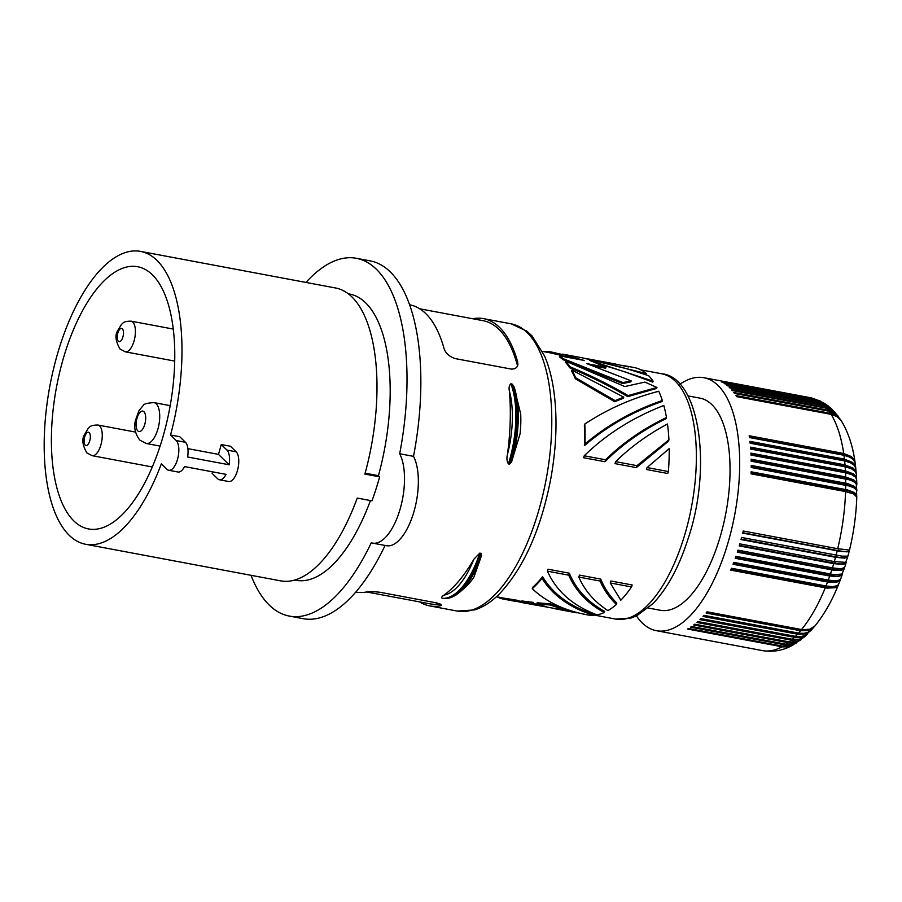 <?xml version="1.0" encoding="UTF-8"?>
<svg xmlns="http://www.w3.org/2000/svg" width="902" height="902" viewBox="0 0 902 902"><rect width="100%" height="100%" fill="white"/><g stroke="black" fill="none" stroke-linecap="round" stroke-linejoin="round"><path stroke-width="1.35" d="M542.576 576.705L542.046 578.374A125.84 54.323 100.6 0 1 532.27 588.668L532.699 587.303A124.803 53.883 100.6 0 0 542.576 576.705C553.242 594.294 570.425 606.809 594.125 614.239L593.798 615.277A125.84 54.323 100.6 0 1 587.788 614.927L586.548 614.69C563.987 610.35 545.89 601.679 532.27 588.668M562.679 354.136L577.99 357.012C601.634 361.465 625.199 367.723 648.696 375.784A125.84 54.323 100.6 0 1 653.127 381.174L589.389 360.248L605.986 367.238L586.92 363.664L631.174 380.858L623 382.583L563.265 358.725L562.961 359.684A124.803 53.883 100.6 0 0 559.398 356.831L559.702 355.862L584.282 360.473L562.679 354.136L561.766 355.016M578.464 359.379L550.107 352.84L550.423 351.836A125.84 54.323 100.6 0 0 550.073 351.769L550.423 351.836M152.359 274.772A133.383 57.581 100.6 0 1 165.697 426.635A133.383 57.581 100.6 0 1 88.486 528.933A133.383 57.581 100.6 0 1 73.806 520.894A133.383 57.581 100.6 0 1 60.468 369.031A133.383 57.581 100.6 0 1 137.679 266.733A133.383 57.581 100.6 0 1 152.359 274.772M85.611 544.267A148.988 64.313 100.6 0 1 69.217 535.292A148.988 64.313 100.6 0 1 54.323 365.66A148.988 64.313 100.6 0 1 140.554 251.399L335.567 287.986A148.988 64.313 -79.4 0 1 351.96 296.961A148.988 64.313 -79.4 0 1 364.882 474.08L379.641 476.854A148.988 64.313 -79.4 0 1 371.985 500.835L357.226 498.073A148.988 64.313 -79.4 0 1 280.623 580.854L85.611 544.267A148.988 64.313 100.6 0 0 161.357 463.797L167.039 469.333A15.605 6.731 -79.4 0 0 168.753 470.28A15.605 6.731 -79.4 0 0 177.784 458.317A15.605 6.731 -79.4 0 0 176.217 440.548L170.546 435.012L179.769 436.748L185.44 442.284L176.217 440.548M168.753 470.28L177.976 472.005A15.605 6.731 -79.4 0 0 184.572 466.593L226.064 474.373A15.605 6.731 -79.4 0 1 219.468 479.785A15.605 6.731 -79.4 0 1 217.743 478.849L212.071 473.313A148.988 64.313 -79.4 0 0 212.613 471.847M219.468 479.785L228.691 481.521A15.605 6.731 -79.4 0 0 237.711 469.559A15.605 6.731 -79.4 0 0 236.155 451.789L230.484 446.264L221.261 444.528L226.932 450.064A15.605 6.731 -79.4 0 1 229.119 464.778L187.627 456.998A15.605 6.731 -79.4 0 0 185.44 442.284M187.898 448.644L218.464 454.382A148.988 64.313 -79.4 0 0 221.261 444.528M218.464 454.382L229.119 464.778M140.554 251.399A148.988 64.313 100.6 0 1 156.948 260.385A148.988 64.313 100.6 0 1 170.546 435.012M379.641 476.854L378.434 475.67L365.141 473.178M584.936 443.987A125.84 54.323 100.6 0 0 584.812 424.03C607.644 408.978 632.302 398.064 658.787 391.265A125.84 54.323 100.6 0 1 662.339 400.511C633.227 410.489 607.418 424.989 584.936 443.987L584.395 445.656C606.832 426.387 632.697 411.673 662 401.548L662.339 400.511M631.174 380.858L630.859 381.828L622.684 383.575L562.961 359.684M378.434 475.67A145.605 62.858 -79.4 0 0 349.694 294.075L348.33 293.815M294.638 580.042L296.003 580.29A145.605 62.858 -79.4 0 0 370.44 500.554M251.027 575.296A182.012 78.575 -79.4 0 0 289.294 616.077A182.012 78.575 -79.4 0 0 371.274 542.778A49.407 21.332 -79.4 0 0 372.571 543.117A49.407 21.332 -79.4 0 0 399.744 510.329A49.407 21.332 -79.4 0 0 399.676 453.762A182.012 78.575 -79.4 0 0 356.403 258.299A182.012 78.575 -79.4 0 0 305.958 282.427M372.571 543.117L386.394 545.71A49.407 21.332 -79.4 0 0 413.578 512.922A49.407 21.332 -79.4 0 0 413.511 456.356A182.012 78.575 -79.4 0 0 370.237 260.892L356.403 258.299M399.676 453.762L413.511 456.356M289.294 616.077L303.128 618.671A182.012 78.575 -79.4 0 0 385.064 545.462M409.666 304.797L409.722 304.808A146.124 63.084 100.6 0 1 425.812 313.614A146.124 63.084 100.6 0 1 443.953 348.251C445.565 353.212 449.343 356.673 455.284 358.613L511.558 369.121L514.546 368.794L516.677 367.441L517.883 365.017L517.725 362.085L517.274 366.652M517.725 362.085A146.124 63.084 100.6 0 0 499.573 327.449A146.124 63.084 100.6 0 0 483.495 318.643A146.124 63.084 100.6 0 0 473.189 318.643L472.637 318.722M600.134 581.057C603.889 589.761 609.301 597.564 616.393 604.441L616.821 603.088C609.729 596.03 604.374 588.036 600.766 579.107L600.134 581.057L578.825 577.066L579.456 575.104L600.766 579.107M543.985 351.69L544.064 351.419A125.84 54.323 100.6 0 1 550.073 351.769M561.957 354.43L551.314 352.005M620.813 600.213L610.237 582.951L610.857 581.001L632.167 584.992L631.547 586.954A125.84 54.323 100.6 0 1 620.813 600.213M496.438 596.729L503.857 598.127A124.803 53.883 100.6 0 0 504.928 598.297L504.601 599.3A125.84 54.323 100.6 0 1 503.666 599.142A125.84 54.323 100.6 0 1 497.002 596.842M532.981 603.427L533.623 604.746L546.86 606.911L536.825 603.844L550.243 604.994L567.054 610.699L522.1 602.604L521.503 601.984L532.981 603.427L533.308 602.378L533.939 603.742L539.137 604.633M567.054 610.699L567.381 609.673L550.581 603.9L550.243 604.994M615.66 461.655C630.498 447.076 647.783 434.516 667.491 423.985A125.84 54.323 100.6 0 1 668.934 439.815L636.97 465.657L636.338 467.619L615.029 463.617L615.66 461.655L636.97 465.657M565.588 361.093L624.804 386.552L644.874 382.087L656.927 387.454L628.074 395.595C609.876 384.928 590.494 375.322 569.929 366.764L569.624 367.734A124.803 53.883 100.6 0 0 565.283 362.052L565.588 361.093A125.84 54.323 100.6 0 1 569.929 366.764M616.393 604.441A125.84 54.323 100.6 0 1 607.925 610.62C594.395 601.769 584.699 590.584 578.825 577.066M536.825 603.844L537.164 602.784L550.581 603.9M621.196 365.299A125.84 54.323 100.6 0 1 624.105 365.66L634.196 367.554A125.84 54.323 100.6 0 1 646.328 373.563L583.053 357.981M646.328 373.563L646.024 374.522L630.374 369.854M521.503 601.984L521.83 600.957L533.308 602.378M584.248 455.769L605.558 459.772L604.938 461.723L583.628 457.72L584.248 455.769C606.347 434.223 632.877 417.468 663.816 405.494A125.84 54.323 100.6 0 1 666.488 417.491C643.092 428.788 622.786 442.882 605.558 459.772M516.666 601.397L521.852 602.491M504.601 599.3L517.703 601.442A125.84 54.323 100.6 0 1 513.757 601.036L503.666 599.142M597 614.871C572.793 605.704 556.275 591.137 547.424 571.169L548.044 569.218L569.354 573.21C575.927 589.209 587.676 601.938 604.611 611.387L604.239 612.526A125.84 54.323 100.6 0 1 597 614.871M542.452 351.397L549.882 352.795A124.803 53.883 100.6 0 1 550.107 352.84M511.975 383.993L510.859 383.778C509.202 385.391 508.705 387.77 509.371 390.949A146.124 63.084 100.6 0 1 507.409 454.698C506.541 458.171 506.879 461.249 508.39 463.921L509.517 464.135L511.524 462.038L520.082 433.806A66.038 28.514 100.6 0 0 520.691 413.917L513.858 386.349L511.975 383.993A72.803 31.435 100.6 0 1 509.517 464.135M623.767 397.162L615.04 400.612L614.69 401.706L575.329 378.761L575.645 377.758A125.84 54.323 100.6 0 0 571.947 370.091L623.767 397.162L623.429 398.222L614.69 401.706M623 382.583L622.684 383.575M481.555 555.463A72.036 31.096 -79.4 0 1 459.907 592.016L465.319 587.303A66.038 28.514 -79.4 0 0 474.069 576.784L481.555 555.463L480.901 553.321L479.785 553.106L473.854 559.251A146.124 63.084 100.6 0 1 443.987 595.128C441.946 596.256 441.326 597.316 442.138 598.319L443.885 598.567M668.934 439.815L668.495 441.179L636.338 467.619M554.809 608.715L577.821 612.762M605.986 367.238L605.682 368.208L593.437 365.908M542.046 578.374C552.949 595.67 570.199 607.982 593.798 615.277M547.424 571.169L568.734 575.172C575.566 590.821 587.405 603.28 604.239 612.526M624.105 365.66A125.84 54.323 100.6 0 1 628.514 366.934L616.01 364.205M533.623 604.746L533.939 603.742M587.439 614.86L586.548 614.69M610.237 582.951L631.547 586.954M615.04 400.612L575.645 377.758M570.583 611.567L570.842 610.767M567.29 609.955L569.421 610.316M647.061 467.552L668.371 471.554L667.751 473.505L646.441 469.502L647.061 467.552L669.194 448.621A125.84 54.323 100.6 0 1 668.371 471.554M584.812 424.03L584.372 425.394A124.803 53.883 100.6 0 1 584.395 445.656M628.074 395.595L627.736 396.643C609.56 385.943 590.19 376.303 569.624 367.734M656.927 387.454L656.622 388.435L627.736 396.643M571.947 370.091L571.631 371.06A124.803 53.883 100.6 0 1 575.329 378.761M666.488 417.491L666.116 418.641C642.495 430.153 622.098 444.517 604.938 461.723M517.703 601.442L518.019 600.416L504.928 598.297M653.127 381.174L652.822 382.132L624.748 371.782L598.545 363.743M568.734 575.172L569.354 573.21M559.702 355.862A125.84 54.323 100.6 0 1 563.265 358.725M419.768 308.811L483.111 320.695A144.049 62.182 100.6 0 1 517.038 364.205M419.565 601.882A146.124 63.084 100.6 0 0 429.611 605.885A146.124 63.084 100.6 0 0 439.917 605.896L441.179 605.377L440.999 604.566L436.929 602.964L380.678 592.388C374.386 591.554 369.538 591.441 366.144 592.05A146.124 63.084 100.6 0 1 355.839 592.05L355.783 592.039M366.697 591.971L429.995 603.844A144.049 62.182 -79.4 0 0 439.905 603.889M688.057 395.91L700.042 398.154A107.902 46.588 100.6 0 1 711.915 404.66A107.902 46.588 100.6 0 1 722.705 527.512A107.902 46.588 100.6 0 1 660.253 610.271L648.267 608.016M636.451 615.897A128.704 55.563 -79.4 0 0 656.419 630.701A128.704 55.563 -79.4 0 0 739.414 451.925A128.704 55.563 -79.4 0 0 703.876 377.712A128.704 55.563 -79.4 0 0 679.905 384.275M845.501 472.795L851.826 474.689L855.389 477.057L856.641 479.402L856.844 484.464L855.874 481.871L853.766 479.92L845.648 476.944A128.704 55.563 -79.4 0 0 845.501 472.795L750.983 455.07A128.704 55.563 -79.4 0 0 750.938 454.089A128.704 55.563 -79.4 0 0 750.892 453.108L845.399 470.844A128.704 55.563 -79.4 0 0 845.14 466.796L750.633 449.061A128.704 55.563 -79.4 0 0 750.487 447.155L844.994 464.88A128.704 55.563 -79.4 0 0 844.633 460.945L750.126 443.22A128.704 55.563 -79.4 0 0 749.923 441.36L844.43 459.095A128.704 55.563 -79.4 0 0 843.956 455.273L749.449 437.538A128.704 55.563 -79.4 0 0 749.19 435.745L843.708 453.48A128.704 55.563 -79.4 0 0 831.125 414.368L736.618 396.643A128.704 55.563 -79.4 0 0 735.953 395.572L831.351 413.499L837 416.025L841.205 420.614M830.46 413.308A128.704 55.563 -79.4 0 0 829.017 411.188L734.51 393.452A128.704 55.563 -79.4 0 0 733.8 392.494L829.209 410.41L834.158 412.485L838.589 416.758M828.318 410.218A128.704 55.563 -79.4 0 0 826.796 408.302L732.289 390.577A128.704 55.563 -79.4 0 0 731.545 389.709L826.954 407.636L831.915 409.733L835.68 413.093M826.052 407.445A128.704 55.563 -79.4 0 0 824.462 405.742L729.955 388.018A128.704 55.563 -79.4 0 0 729.177 387.262L824.586 405.178L828.803 406.836L832.478 409.677M823.684 404.987A128.704 55.563 -79.4 0 0 822.026 403.51L727.519 385.785A128.704 55.563 -79.4 0 0 726.708 385.131L821.215 402.856L828.938 406.543M821.215 402.856A128.704 55.563 -79.4 0 0 819.49 401.604L724.982 383.88A128.704 55.563 -79.4 0 0 724.137 383.339L818.644 401.063L825.059 403.724M818.644 401.063A128.704 55.563 -79.4 0 0 816.862 400.037L722.344 382.313A128.704 55.563 -79.4 0 0 721.476 381.873L815.994 399.609L820.854 401.311M826.796 408.302L833.335 411.03L838.217 416.239M819.49 401.604L823.797 403.036L828.386 406.08M816.862 400.037L824.428 403.318M750.069 442.702L845.332 460.572A18.716 10.384 172 0 1 854.724 465.939M844.43 459.095L852.582 462.478L855.028 465.364L855.761 468.183M843.956 455.273L849.628 457.043L853.089 459.377L854.949 462.241L855.727 467.653M749.404 437.188L844.622 455.048A18.716 8.084 100.6 0 1 844.678 455.42M844.633 460.945L850.293 462.67L854.171 465.285L855.727 468.014L856.269 473.685M845.14 466.796L851.477 468.758L855.051 471.318L856.302 473.877L856.618 479.3M750.588 448.395L845.884 466.278A18.716 8.084 100.6 0 1 845.952 466.954M855.57 471.994A18.716 9.674 173.8 0 0 845.884 466.278M845.399 470.844L853.529 473.956L855.942 476.504L856.629 478.77M750.949 454.258L846.279 472.141A18.716 8.941 175.6 0 1 856.145 478.037M845.648 476.944L751.129 459.208A128.704 55.563 -79.4 0 1 751.174 461.215L849.098 479.74L853.247 481.341L856.19 483.63L856.855 490.801M751.163 460.257L846.516 478.139A18.716 8.174 177.2 0 1 856.483 484.081M856.9 490.26L856.223 488.185L854.352 486.358L847.485 483.551L751.208 465.443A128.704 55.563 -79.4 0 1 751.208 467.484L849.132 485.998L853.833 487.768L856.449 489.876L856.742 496.664M751.208 466.379L846.595 484.273A18.716 8.084 100.6 0 1 846.606 485.186A18.716 8.084 100.6 0 1 846.606 485.389M856.618 490.147A18.716 7.396 178.8 0 0 846.595 484.273M845.58 491.59L853.698 493.992L856.787 497.07C856.19 514.67 853.766 532.338 849.504 550.085L837.721 548.72A128.704 55.563 -79.4 0 0 845.58 491.59L751.062 473.854A128.704 55.563 -79.4 0 0 751.129 471.791L847.395 489.887L854.262 492.526L856.145 494.206L856.81 496.123M751.107 472.614L846.504 490.519A18.716 8.084 100.6 0 1 846.493 491.443A18.716 8.084 100.6 0 1 846.482 491.77M856.562 496.213A18.716 6.585 -179.7 0 0 846.504 490.519M837.721 548.72L743.214 530.996A128.704 55.563 -79.4 0 1 742.707 533.093L839.83 551.28L847.091 551.844L848.974 551.393L849.188 550.502M742.786 532.744L838.24 550.648A18.716 2.943 -165 0 0 849.109 550.818A18.716 18.716 0 0 0 849.256 550.22M835.534 557.278L844.475 558.158L847.767 556.884L845.648 562.374L834.327 561.596A128.704 55.563 -79.4 0 0 835.534 557.278L741.027 539.554A128.704 55.563 -79.4 0 0 741.579 537.468L841.825 556.128L847.88 556.151L849.278 550.998M847.767 556.884L847.722 556.252A18.716 18.716 0 0 1 847.609 556.658A18.716 3.811 -163.7 0 1 836.594 556.996A18.716 8.084 -79.4 0 0 836.853 556.072A18.716 8.084 -79.4 0 0 837.033 555.373M741.151 539.092L836.594 556.996M833.73 563.649L842.152 564.393L844.948 563.829L846.121 562.701L844.644 567.538L840.811 568.79L832.422 567.888A128.704 55.563 -79.4 0 0 833.73 563.649L739.212 545.913A128.704 55.563 -79.4 0 0 739.82 543.872L834.327 561.596M846.121 562.701L846.166 562.115M846.053 562.194A18.716 18.716 0 0 1 845.975 562.431A18.716 4.668 -162.3 0 1 834.824 563.265L739.381 545.36M832.422 567.888L737.915 550.164A128.704 55.563 -79.4 0 1 737.272 552.171L833.561 570.199L841.374 570.346L843.731 569.354L844.441 567.877M737.486 551.517L832.907 569.421A18.716 8.084 -79.4 0 0 833.211 568.519A18.716 8.084 -79.4 0 0 833.358 568.057M844.216 568.136A18.716 18.716 0 0 0 844.238 568.057A18.716 5.513 -160.9 0 1 844.216 568.136A18.716 5.513 -160.9 0 1 832.907 569.421M827.529 582.027L836.109 582.354L839.108 581.249L840.427 579.704L838.533 584.473L837.056 585.736L832.535 586.604L825.995 585.984A128.704 55.563 -79.4 0 0 827.529 582.027L733.022 564.291A128.704 55.563 -79.4 0 0 733.743 562.374L828.25 580.099A128.704 55.563 -79.4 0 0 829.716 576.04L735.209 558.304A128.704 55.563 -79.4 0 0 735.885 556.342L833.854 574.608L841.938 574.089L844.362 568.429M828.25 580.099L834.767 580.798L839.221 580.133L840.765 578.791L842.592 573.537M829.716 576.04L838.24 576.502L841.171 575.566L842.468 574.078M842.299 573.841A18.716 6.337 -159.5 0 1 830.877 575.453A18.716 8.084 -79.4 0 0 831.193 574.574A18.716 8.084 -79.4 0 0 831.317 574.236M735.468 557.549L830.877 575.453M840.19 579.546A18.716 7.148 -158 0 1 828.735 581.339L733.337 563.446M825.995 585.984L731.477 568.26A128.704 55.563 -79.4 0 1 730.721 570.12L827.01 588.138L835.049 587.732L837.304 586.48L838.51 584.507M731.105 569.196L826.469 587.078A18.716 7.938 -156.4 0 0 837.924 585.173M797.526 634.185L805.283 633.903L811.135 630.34L804.663 635.606L800.728 636.587L795.451 636.35A128.704 55.563 -79.4 0 0 797.526 634.185L703.019 616.449A128.704 55.563 -79.4 0 0 704.011 615.367L798.518 633.091A128.704 55.563 -79.4 0 0 800.57 630.723L706.063 612.999A128.704 55.563 -79.4 0 0 707.044 611.815L802.453 629.697L809.906 629.224L815.025 625.853C824.056 614.69 831.836 601.07 838.341 585.015M798.518 633.091L803.772 633.362L807.662 632.437L810.853 630.509L814.698 626.225M800.57 630.723L808.271 630.498L814.359 626.653M794.459 637.331L801.45 637.229L807.775 633.79L805.125 636.282L799.319 639.225L792.362 639.293A128.704 55.563 -79.4 0 0 794.459 637.331L699.941 619.606A128.704 55.563 -79.4 0 0 700.944 618.614L795.451 636.35M792.362 639.293L697.855 621.568A128.704 55.563 -79.4 0 1 696.851 622.448L792.26 640.33L799.206 639.822L804.708 636.632M785.135 644.907L790.513 645.054L796.24 643.07L790.084 646.046L783.026 646.204A128.704 55.563 -79.4 0 0 785.135 644.907L690.616 627.172A128.704 55.563 -79.4 0 0 691.631 626.495L786.138 644.231A128.704 55.563 -79.4 0 0 788.247 642.709L693.739 624.973A128.704 55.563 -79.4 0 0 694.743 624.195L790.152 642.066L797.842 641.345L804.28 637.026M786.138 644.231L793.986 643.87L801.1 639.631M788.247 642.709L794.47 642.731L800.626 640.003M783.026 646.204L688.508 628.48A128.704 55.563 -79.4 0 1 687.504 629.044L782.913 646.926L788.303 646.768L793.343 644.817M844.994 464.88L853.134 468.138L855.276 470.37L856.257 473.155M822.026 403.51L827.123 405.348L831.982 409.192M824.462 405.742L830.302 408.02L835.263 412.597M829.017 411.188L836.21 414.379L840.889 420.095M831.125 414.368L836.909 416.544L841.51 421.099C848.331 432.509 852.852 446.231 855.051 462.264L855.096 462.782M843.708 453.48L851.319 456.547L854.059 459.49L855.051 462.264M853.529 459.84A18.716 11.072 170.1 0 0 844.622 455.048M236.155 451.789L226.932 450.064M511.152 323.829A146.124 63.084 100.6 0 1 527.23 332.635A146.124 63.084 100.6 0 1 541.843 499.009A146.124 63.084 100.6 0 1 457.269 611.071L474.632 609.921C483.427 607.114 491.804 601.645 499.776 593.516C523.904 567.583 540.896 529.406 550.739 478.973C556.466 447.403 557.515 418.178 553.884 391.321C552.001 377.893 548.901 366.133 544.582 356.008L532.033 335.939L526.858 331.147L511.152 323.829L483.495 318.643M509.371 390.949A70.198 30.307 100.6 0 1 507.409 454.698M510.859 383.778A72.803 31.435 100.6 0 1 508.39 463.921M513.858 386.349A72.036 31.096 100.6 0 1 511.524 462.038M443.265 598.533A72.803 31.435 -79.4 0 0 480.901 553.321M443.987 595.128A70.198 30.307 -79.4 0 0 473.854 559.251M442.138 598.319A72.803 31.435 -79.4 0 0 479.785 553.106M439.917 605.896L440.458 604.171M683.186 539.87A124.803 53.883 100.6 0 1 658.471 592.163A124.803 53.883 100.6 0 1 615.638 619.088L631.163 618.005L636.925 615.671L652.947 603.63C667.277 588.623 678.902 567.257 687.831 539.52C712.896 466.774 699.163 376.777 661.662 373.766A124.803 53.883 100.6 0 1 675.406 381.287A124.803 53.883 100.6 0 1 683.186 539.87M174.729 361.093L125.322 351.825A15.605 6.731 -79.4 0 0 134.353 339.862A15.605 6.731 -79.4 0 0 132.797 322.093A15.605 6.731 -79.4 0 0 131.083 321.157L173.285 329.072M118.376 341.26A6.765 2.92 -79.4 0 0 122.773 337.371A6.765 2.92 -79.4 0 0 122.356 328.779A6.765 2.92 -79.4 0 0 117.959 332.669A6.765 2.92 -79.4 0 0 118.376 341.26M160.094 446.095L146.271 443.502A20.802 8.975 -79.4 0 0 158.312 427.548A20.802 8.975 -79.4 0 0 156.238 403.87A20.802 8.975 -79.4 0 0 153.949 402.608L170.185 405.663M137.826 430.919A10.396 4.487 -79.4 0 0 144.602 424.943A10.396 4.487 -79.4 0 0 143.948 411.729A10.396 4.487 -79.4 0 0 137.183 417.705A10.396 4.487 -79.4 0 0 137.826 430.919M152.28 466.965L92.173 455.69A15.605 6.731 -79.4 0 0 101.204 443.728A15.605 6.731 -79.4 0 0 99.648 425.969A15.605 6.731 -79.4 0 0 97.935 425.034L135.503 432.081M85.228 445.126A6.765 2.92 -79.4 0 0 89.625 441.247A6.765 2.92 -79.4 0 0 89.208 432.656A6.765 2.92 -79.4 0 0 84.799 436.534A6.765 2.92 -79.4 0 0 85.228 445.126M815.994 399.609A128.704 55.563 -79.4 0 0 809.906 397.613L703.876 377.712M846.335 472.964A18.716 8.084 -79.4 0 0 846.279 472.141M845.726 483.168A128.704 55.563 -79.4 0 0 845.693 478.939M846.55 479.12A18.716 8.084 -79.4 0 0 846.55 479.03A18.716 8.084 -79.4 0 0 846.516 478.139M845.636 489.515A128.704 55.563 -79.4 0 0 845.715 485.208M838.668 548.901A18.716 8.084 100.6 0 1 838.488 549.701A18.716 8.084 100.6 0 1 838.24 550.648M836.098 555.204A128.704 55.563 -79.4 0 0 837.214 550.829M835.263 561.766A18.716 8.084 100.6 0 1 835.094 562.352A18.716 8.084 100.6 0 1 834.824 563.265M830.404 574.067A128.704 55.563 -79.4 0 0 831.779 569.906M829.152 580.268A18.716 8.084 100.6 0 1 829.062 580.493A18.716 8.084 100.6 0 1 828.735 581.339M826.863 586.142A18.716 8.084 100.6 0 1 826.818 586.255A18.716 8.084 100.6 0 1 826.469 587.078M801.551 629.54A128.704 55.563 -79.4 0 0 825.24 587.856M789.25 641.92A128.704 55.563 -79.4 0 0 791.358 640.183M792.779 645.133C783.274 650.511 773.172 652.326 762.449 650.601A128.704 55.563 -79.4 0 0 782.011 646.779M459.907 592.016C454.529 596.729 449.061 598.905 443.491 598.567M559.86 609.684L576.457 612.796M588.093 358.906L615.762 364.092M517.917 600.755L521.672 601.465M593.877 615.006L615.638 619.088M125.322 351.825L120.045 349.051C115.636 341.441 114.825 335.352 117.587 330.808L121.533 324.28C123.247 323.423 122.525 321.202 131.083 321.157M146.271 443.502L139.787 440.097C135.12 433.817 133.676 427.221 135.48 420.287L139.055 410.489L143.181 405.562C143.452 404.04 147.037 403.047 153.949 402.608M92.173 455.69L86.885 452.928C82.488 445.306 81.676 439.229 84.438 434.685L88.385 428.146C90.099 427.289 89.377 425.067 97.935 425.034M809.906 397.613L820.155 400.962M429.611 605.885L457.269 611.071M762.449 650.601L656.419 630.701M640.848 369.854L661.662 373.766"/></g></svg>
